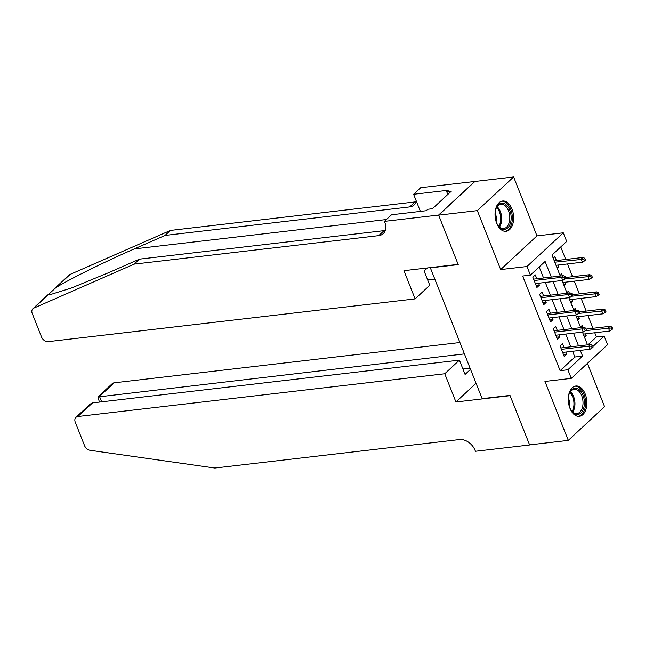 <?xml version="1.0" encoding="UTF-8"?>
<svg xmlns="http://www.w3.org/2000/svg" width="645" height="645" viewBox="0 0 645 645"><rect width="100%" height="100%" fill="white"/><g stroke="black" fill="none" stroke-linecap="round" stroke-linejoin="round"><path stroke-width="0.97" d="M585.233 394.055A15.254 9.207 83.4 0 0 575.816 386.008A15.254 9.207 83.4 0 0 569.93 408.261A15.254 9.207 83.4 0 0 579.347 416.307A15.254 9.207 83.4 0 0 585.233 394.055M511.993 209.069A15.254 9.207 83.4 0 0 502.576 201.022A15.254 9.207 83.4 0 0 496.69 223.275A15.254 9.207 83.4 0 0 506.107 231.313A15.254 9.207 83.4 0 0 511.993 209.069M587.974 344.817L596.415 336.972L604.155 336.069L607.566 344.68L571.268 378.365L567.866 369.762L582.58 356.105L580.315 350.38M430.691 267.562L430.36 267.869L482.137 398.65L510.001 395.409L529.593 444.881L568.285 440.374L604.583 406.681L587.434 363.361M430.36 267.869L458.224 264.627L438.632 215.156L474.93 181.463L513.63 176.956L477.332 210.641L500.665 269.578L526.981 266.514L563.279 232.821L566.689 241.432L551.975 255.089L560.263 276.036M500.665 269.578L536.962 235.893L513.63 176.956M536.962 235.893L563.279 232.821M596.415 336.972L594.755 332.772M592.989 328.305L587.942 315.566M586.176 311.1L581.129 298.353M579.363 293.886L574.316 281.147M572.55 276.681L567.503 263.942M565.738 259.475L560.763 246.922M438.632 215.156L477.332 210.641M564.069 347.599L562.537 343.721L560.086 345.994L564.173 356.322L566.624 354.041L565.842 352.065M557.256 330.393L555.724 326.507L553.265 328.789L557.361 339.109L559.812 336.835L559.03 334.86M550.443 313.18L548.911 309.302L546.452 311.575L550.54 321.903L552.999 319.63L552.217 317.646M543.63 295.974L542.098 292.096L539.639 294.37L543.727 304.698L546.186 302.416L545.396 300.441M556.788 267.256L558.989 266.998L558.207 265.022M556.433 260.556L554.902 256.678L553.216 258.234M563.601 284.461L565.802 284.211L565.02 282.228M562.464 275.778L561.714 273.883L560.029 275.447M570.414 301.675L572.615 301.417L571.833 299.441M569.277 292.983L568.527 291.089L566.842 292.653M577.227 318.88L579.428 318.622L578.646 316.647M576.09 310.197L575.34 308.302L573.663 309.858M557.304 268.562L558.989 266.998M564.117 285.767L565.802 284.211M570.93 302.981L572.615 301.417M577.751 320.186L579.428 318.622M580.476 327.071L582.153 325.507L582.903 327.402M584.563 337.391L586.24 335.835L585.458 333.852M551.29 277.084L545.106 261.459L530.392 275.117L522.652 276.02L560.126 370.665L574.84 357.007L572.575 351.283M570.801 346.817L565.762 334.07M563.988 329.603L558.949 316.864M557.175 312.398L552.128 299.659M550.362 295.192L545.315 282.445M543.55 277.979L539.188 266.957M536.817 278.769L535.285 274.883L532.826 277.165L536.914 287.485L539.373 285.211L538.583 283.236M571.268 378.365L544.952 381.437L568.285 440.374M560.126 370.665L567.866 369.762M530.392 275.117L526.981 266.514M589.288 349.332L589.441 349.727L589.957 349.259M592.916 346.51L604.155 336.069M562.037 280.502L567.076 293.241M568.85 297.708L573.889 310.447M575.663 314.921L580.71 327.66M582.475 332.127L587.522 344.865M578.541 345.913L573.502 333.175M571.728 328.708L566.689 315.961M564.915 311.495L559.868 298.756M558.102 294.289L553.055 281.551M574.84 357.007L582.58 356.105M536.164 285.582L539.373 285.211M584.048 336.085L586.24 335.835M542.977 302.795L546.186 302.416M549.79 320.001L552.999 319.63M556.603 337.206L559.812 336.835M563.416 354.419L566.624 354.041M564.214 277.406L564.899 279.132L565.875 278.221L565.197 276.495L564.214 277.406L561.537 277.318L562.763 280.414L535.382 283.606M534.157 280.511L561.537 277.318L563.303 275.681L533.609 279.14M565.197 276.495L563.303 275.681M562.763 280.414L564.899 279.132M584.515 260.919L585.499 260.008L584.813 258.29L583.838 259.201L584.515 260.919L582.387 262.209L581.161 259.113L582.927 257.468L554.24 260.814M583.838 259.201L554.781 262.184M582.387 262.209L556.006 265.28M582.927 257.468L584.813 258.29M495.062 215.728A13.198 7.966 -96.6 0 1 496.11 208.456A13.198 7.966 -96.6 0 1 506.535 205.183A13.198 7.966 -96.6 0 1 510.397 223.299A13.198 7.966 -96.6 0 1 499.665 227.443A13.198 7.966 -96.6 0 1 498.101 225.565A13.198 7.966 -96.6 0 1 495.408 218.728M497.9 225.258A12.223 7.377 83.4 0 0 499.149 226.709A12.223 7.377 83.4 0 0 503.737 228.54A12.223 7.377 83.4 0 0 509.735 219.356A12.223 7.377 83.4 0 0 505.511 206.094A12.223 7.377 83.4 0 0 500.915 204.263A12.223 7.377 83.4 0 0 495.981 208.803M505.043 231.337A15.149 9.151 83.4 0 0 512.299 219.824A15.149 9.151 83.4 0 0 507.043 203.53A15.149 9.151 83.4 0 0 501.536 201.24M496.086 221.356A8.699 5.257 83.4 0 0 495.11 213.011M568.301 400.714A13.198 7.966 -96.6 0 1 569.35 393.442A13.198 7.966 -96.6 0 1 579.774 390.169A13.198 7.966 -96.6 0 1 583.636 408.285A13.198 7.966 -96.6 0 1 572.905 412.429A13.198 7.966 -96.6 0 1 571.341 410.559A13.198 7.966 -96.6 0 1 568.656 403.714M571.139 410.244A12.223 7.377 83.4 0 0 572.389 411.695A12.223 7.377 83.4 0 0 576.985 413.526A12.223 7.377 83.4 0 0 582.975 404.342A12.223 7.377 83.4 0 0 578.75 391.088A12.223 7.377 83.4 0 0 574.155 389.249A12.223 7.377 83.4 0 0 569.221 393.789M578.283 416.323A15.149 9.151 83.4 0 0 585.539 404.81A15.149 9.151 83.4 0 0 580.282 388.524A15.149 9.151 83.4 0 0 574.776 386.226M569.325 406.35A8.699 5.257 83.4 0 0 568.35 398.005M53.874 289.234L69.2 275.004A5.87 4.273 47.1 0 1 70.095 274.423L170.441 230.442L165.072 235.425L134.297 248.914C105.151 261.564 68.056 279.898 55.744 287.743L48.149 294.789L49.713 294.781L71.329 288.033L108.747 272.633L139.513 259.145L384.097 230.652A13.69 9.973 -132.9 0 0 385.307 230.426M415.114 298.901L48.238 341.648A5.87 4.273 -132.9 0 1 41.546 337.029L32.25 313.534A5.87 4.273 -132.9 0 1 32.903 308.697A5.87 4.273 -132.9 0 1 33.798 308.117L134.144 264.127L378.728 235.635A13.69 9.973 -132.9 0 0 383.267 233.619A13.69 9.973 -132.9 0 0 384.791 222.323L384.42 221.38L438.6 215.067L458.119 264.369L403.939 270.682L415.114 298.901L429.78 285.292L424.12 271.005L427.425 267.941M384.42 221.38L391.531 214.777L426.208 210.738L427.78 209.278L432.424 208.738L451.355 191.17L446.711 191.71L448.275 190.251L413.606 194.29L420.717 187.687L474.93 181.463M474.897 181.374L438.6 215.067M139.513 259.145L134.144 264.127M170.441 230.442L415.025 201.941A13.69 9.973 -132.9 0 0 416.227 201.724M416.372 201.272A13.69 9.973 -132.9 0 1 414.195 204.917A13.69 9.973 -132.9 0 1 409.656 206.932L165.072 235.425M434.786 279.051L427.635 279.882M413.606 194.29L420.387 211.415M446.711 191.71L447.799 194.468M459.917 342.527L114.173 382.816L99.507 396.425L101.644 401.827M464.424 353.903L97.903 396.965L112.222 383.678A5.87 4.273 47.1 0 1 114.173 382.816M455.926 401.98L444.752 373.753L77.876 416.501A5.87 4.273 -132.9 0 0 75.933 417.363A5.87 4.273 -132.9 0 0 75.272 422.209L84.576 445.695A5.87 4.273 -132.9 0 0 90.09 450.299L214.882 468.044L459.466 439.551A13.69 9.973 47.1 0 1 475.067 450.331L475.446 451.282L529.626 444.969L510.106 395.667L455.926 401.98L476.058 383.291M444.752 373.753L459.417 360.144L465.069 374.423L470.536 369.351M459.417 360.144L92.541 402.891L77.876 416.501M470.076 368.19L462.933 369.021M75.933 417.363L90.244 404.076L92.541 402.891M99.459 402.085L97.903 396.965M571.027 294.62L571.712 296.337L572.687 295.426L572.01 293.709L571.027 294.62L568.35 294.531L569.575 297.627L542.195 300.812M540.97 297.716L568.35 294.531L570.115 292.886L540.421 296.345M572.01 293.709L570.115 292.886M569.575 297.627L571.712 296.337M577.839 311.825L578.525 313.543L579.508 312.632L578.823 310.914L577.839 311.825L575.163 311.737L576.388 314.833L549.008 318.025M547.782 314.929L575.163 311.737L576.928 310.1L547.242 313.559M578.823 310.914L576.928 310.1M576.388 314.833L578.525 313.543M584.652 329.031L585.337 330.756L586.321 329.845L585.636 328.12L584.652 329.031L581.975 328.942L583.201 332.038L555.821 335.231M554.595 332.135L581.975 328.942L583.741 327.305L554.055 330.764M585.636 328.12L583.741 327.305M583.201 332.038L585.337 330.756M591.465 346.244L592.15 347.961L593.134 347.05L592.449 345.333L591.465 346.244L588.788 346.155L590.014 349.251L562.634 352.436M561.408 349.34L588.788 346.155L590.554 344.511L560.868 347.969M592.449 345.333L590.554 344.511M590.014 349.251L592.15 347.961M591.328 278.124L592.312 277.213L591.626 275.496L590.651 276.407L591.328 278.124L589.199 279.414L587.974 276.318L589.74 274.681L565.592 277.495M590.651 276.407L565.052 278.987M589.199 279.414L562.819 282.486M589.74 274.681L591.626 275.496M598.141 295.337L599.124 294.426L598.439 292.701L597.463 293.612L598.141 295.337L596.012 296.619L594.787 293.523L596.552 291.887L572.405 294.7M597.463 293.612L571.865 296.192M596.012 296.619L569.632 299.699M596.552 291.887L598.439 292.701M604.954 312.543L605.937 311.632L605.252 309.914L604.276 310.825L604.954 312.543L602.825 313.833L601.6 310.729L603.365 309.092L579.218 311.906M604.276 310.825L578.678 313.406M602.825 313.833L576.445 316.905M603.365 309.092L605.252 309.914M611.766 329.748L612.75 328.837L612.065 327.12L611.089 328.031L611.766 329.748L609.638 331.038L608.412 327.942L610.178 326.306L586.031 329.111M611.089 328.031L585.491 330.611M609.638 331.038L583.257 334.11M610.178 326.306L612.065 327.12M497.11 206.739A12.223 7.377 -96.6 0 1 497.44 207.037A12.223 7.377 -96.6 0 1 499.472 227.008M498.811 226.371A11.82 7.135 83.4 0 0 496.618 207.505M570.357 391.725A12.223 7.377 -96.6 0 1 570.68 392.023A12.223 7.377 -96.6 0 1 572.72 411.994M572.059 411.365A11.82 7.135 83.4 0 0 569.857 392.491M134.297 248.914L386.403 219.542M384.097 230.652L378.728 235.635M409.656 206.932L415.025 201.941M70.095 274.423L55.744 287.743M48.149 294.789L33.798 308.117M48.23 294.475L32.903 308.697"/></g></svg>
